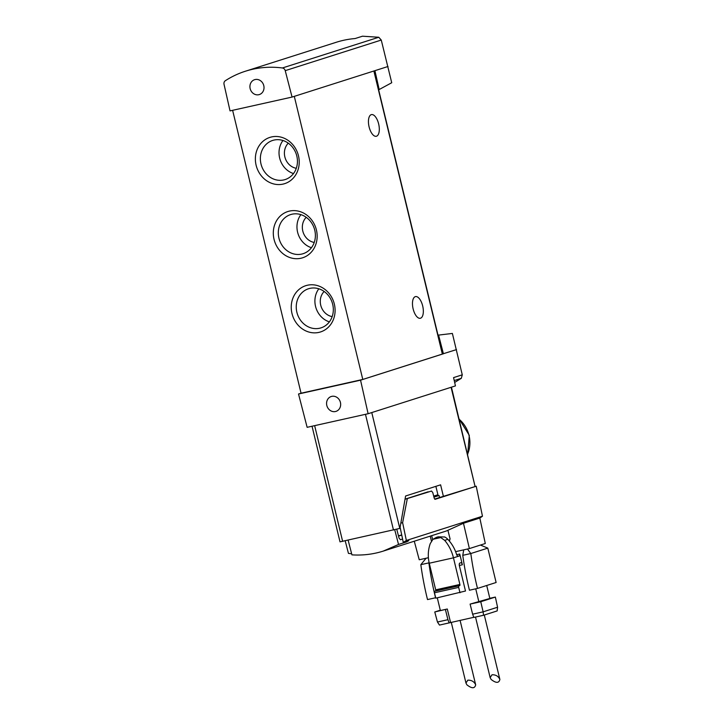 <?xml version="1.0" encoding="UTF-8"?>
<svg xmlns="http://www.w3.org/2000/svg" width="724" height="724" viewBox="0 0 724 724"><rect width="100%" height="100%" fill="white"/><g stroke="black" fill="none" stroke-linecap="round" stroke-linejoin="round"><path stroke-width="1.09" d="M388.019 66.49L374.914 70.671L379.168 89.541L391.729 82.735L381.267 40.055L378.77 37.259L362.48 36.2L355.086 38.553A105.134 93.849 72.3 0 0 336.334 42.254L245.436 71.214A105.134 93.849 72.3 0 1 282.387 67.975A3.466 3.095 72.3 0 1 285.229 70.653L292.062 97.07L230.033 110.89L224.033 84.292A3.466 3.095 72.3 0 1 225.363 80.69A105.134 93.849 72.3 0 1 245.436 71.214M438.002 335.158L452.382 333.438L462.274 374.833L461.315 378.317L454.238 380.571M454.663 382.453L461.315 378.317M434.635 499.089L439.54 497.533L439.043 495.506L433.929 497.035M439.54 497.533L475.107 486.573L451.088 387.286M312.035 426.228L340.009 541.851L399.91 528.393L405.603 495.994L440.608 484.836L443.468 496.655M435.875 486.347L437.911 494.764A2.778 2.48 72.3 0 1 437.984 495.741M451.441 387.177L475.107 486.573M368.118 413.73L307.139 427.323L298.523 394.001L360.552 380.181L368.118 413.73L455.441 385.901L453.568 377.602L462.274 374.833M301.057 393.195L298.523 394.001M438.563 335.031L443.405 353.774L360.552 380.181M456.509 349.602L442.554 353.964M379.168 89.541L378.616 89.658M232.621 110.32L301.057 393.213L362.778 379.448L442.563 354.009L374.082 70.934M374.914 70.671L292.062 97.07M334.343 304.089A24.29 21.684 -107.7 0 0 297.636 290.74A24.29 21.684 -107.7 0 0 307.519 331.601A24.29 21.684 -107.7 0 0 334.343 304.089M316.406 229.942A24.29 21.684 -107.7 0 0 279.699 216.594A24.29 21.684 -107.7 0 0 289.582 257.454A24.29 21.684 -107.7 0 0 316.406 229.942M298.469 155.796A24.29 21.684 -107.7 0 0 261.762 142.447A24.29 21.684 -107.7 0 0 271.645 183.308A24.29 21.684 -107.7 0 0 298.469 155.796M294.297 96.355L362.778 379.448M415.295 296.65A11.104 4.987 -102.6 0 1 415.495 296.596A11.104 4.987 -102.6 0 1 422.726 306.134A11.104 4.987 -102.6 0 1 420.517 318.216A11.104 4.987 -102.6 0 1 420.327 318.27A11.104 4.987 -102.6 0 1 413.087 308.732A11.104 4.987 -102.6 0 1 415.295 296.65M371.267 114.645A11.104 4.987 -102.6 0 1 371.466 114.6A11.104 4.987 -102.6 0 1 378.697 124.13A11.104 4.987 -102.6 0 1 376.489 136.221A11.104 4.987 -102.6 0 1 376.29 136.275A11.104 4.987 -102.6 0 1 369.059 126.736A11.104 4.987 -102.6 0 1 371.267 114.645M288.279 143.171A14.571 13.005 -107.7 0 0 285.166 158.013A14.571 13.005 -107.7 0 0 296.288 168.303M282.957 140.492A20.534 18.326 -107.7 0 0 293.501 173.57M296.804 156.013A20.534 18.326 -107.7 0 0 272.667 140.438A20.534 18.326 -107.7 0 0 261.445 165.57A20.534 18.326 -107.7 0 0 285.138 179.561A20.534 18.326 -107.7 0 0 296.804 156.013M306.225 217.318A14.571 13.005 -107.7 0 0 303.103 232.16A14.571 13.005 -107.7 0 0 314.225 242.45M300.903 214.639A20.534 18.326 -107.7 0 0 311.438 247.717M314.75 230.16A20.534 18.326 -107.7 0 0 290.614 214.585A20.534 18.326 -107.7 0 0 279.383 239.716A20.534 18.326 -107.7 0 0 303.075 253.708A20.534 18.326 -107.7 0 0 314.75 230.16M324.162 291.464A14.571 13.005 -107.7 0 0 321.04 306.306A14.571 13.005 -107.7 0 0 332.171 316.605M318.841 288.786A20.534 18.326 -107.7 0 0 329.375 321.863M332.687 304.306A20.534 18.326 -107.7 0 0 308.551 288.74A20.534 18.326 -107.7 0 0 297.32 313.863A20.534 18.326 -107.7 0 0 321.013 327.863A20.534 18.326 -107.7 0 0 332.687 304.306M263.78 85.613A7.81 6.969 -107.7 0 0 254.513 79.721A7.81 6.969 -107.7 0 0 250.16 88.645A7.81 6.969 -107.7 0 0 259.255 94.591A7.81 6.969 -107.7 0 0 263.78 85.613M340.425 402.426A7.81 6.969 -107.7 0 0 331.158 396.535A7.81 6.969 -107.7 0 0 326.977 406.055A7.81 6.969 -107.7 0 0 335.9 411.404A7.81 6.969 -107.7 0 0 340.425 402.426M439.043 495.506L433.957 497.135M406.571 541.353L406.698 541.869L408.816 540.638L403.277 542.403L406.354 540.475L482.474 516.221L479.822 518.049L463.469 523.262L446.464 530.936A104.093 92.916 72.3 0 1 444.654 531.534L383.24 551.109C373.141 554.294 362.706 555.552 351.927 554.856L348.126 540.149M406.698 541.869L398.535 544.466L383.24 551.109M351.647 553.779L348.452 553.389L345.194 540.801M479.822 518.049L485.297 543.507L469.387 548.584L455.613 551.652M428.382 557.715L419.232 559.761L414.282 541.217M475.442 486.374A104.093 3.729 166.4 0 1 476.22 486.22L435.088 499.325L434.246 498.266L432.789 492.619L431.531 491.044L405.024 499.27M398.535 544.466L394.725 529.751M428.165 491.795L405.042 499.162M400.852 523.072L402.625 522.683L407.295 498.764M402.49 539.072L400.399 539.733L399.014 537.995L396.761 529.253M401.711 534.964L398.453 535.823M400.11 527.28L403.277 542.403M402.625 522.683L406.354 540.475M401.739 535.072L398.526 536.095M482.474 516.221L476.22 486.22M463.469 523.262L469.387 548.584M430.219 536.14L431.45 541.063M449.052 540.692L450.102 539.036L447.957 530.457M432.635 539.597L431.685 535.669M449.713 540.403L448.952 540.575M467.813 680.171L465.957 683.022L466.88 684.814C471.813 688.678 474.745 688.687 475.677 684.841C474.166 681.592 471.541 680.035 467.813 680.171M492.021 674.777L490.157 677.628L491.089 679.42C496.021 683.284 498.954 683.293 499.877 679.447C498.365 676.198 495.75 674.641 492.021 674.777M444.636 536.982L438.12 536.837L436.427 537.38M459.324 565.471L462.365 564.792A2.425 1.095 -102.6 0 0 460.79 562.756A2.425 1.095 -102.6 0 0 460.754 562.765L459.858 563.055A2.425 1.095 -102.6 0 0 459.387 565.743L465.496 591.019L435.785 598.169L434.472 592.784A1.385 0.624 -102.6 0 1 434.744 591.246L435.495 591.001A1.041 0.471 -102.6 0 0 435.694 589.852L459.894 584.458L453.459 557.833L457.93 556.403L456.735 554.964A34.698 30.969 -107.7 0 0 447.83 539.344A9.647 8.607 -107.7 0 0 444.536 536.937L444.581 536.918M457.93 556.403L460.165 555.697A34.698 30.969 -107.7 0 0 459.713 554.014L459.414 555.932L457.577 556.34M432.97 539.289L430.264 543.561C428.029 549.978 427.694 556.53 429.251 563.227L453.459 557.833C451.821 551.154 448.889 545.326 444.663 540.348L440.744 537.552L436.31 537.416L432.97 539.289L440.744 537.552M444.663 540.348L447.83 539.344M437.287 597.834L440.364 610.549L447.296 609.002L434.771 611.97L437.45 622.025L439.477 625.084L473.795 617.301M483.523 615.264L483.125 611.843L472.627 614.187L473.84 617.427L483.523 615.264L497.171 610.92L497.569 607.237L495.361 597.074L480.754 601.725L483.125 611.843L497.569 607.237M437.45 622.025L447.939 619.69L449.151 622.93M445.414 609.599L447.939 619.69M472.627 614.187L470.102 604.097L480.754 601.725M470.102 604.097L489.849 598.467L486.709 585.499M489.813 598.305L495.361 597.074M434.771 611.97L440.283 610.214M477.496 588.431A149.823 67.323 -102.6 0 1 470.817 553.534L462.772 555.326A149.823 67.323 -102.6 0 0 469.442 590.223L477.496 588.431L496.121 582.494L487.804 548.122L480.446 545.054M426.11 558.222L420.834 564.675A149.823 67.323 77.4 0 0 427.513 599.572L435.676 597.743M420.834 564.675L428.88 562.883A149.823 67.323 77.4 0 0 435.558 597.78M462.772 555.326L463.731 549.842M487.804 548.122L470.817 553.534L467.46 549.009M429.006 562.15L428.88 562.883M447.296 609.002L450.554 622.486M478.908 601.952L475.731 588.82M462.365 564.792L460.165 555.697M435.694 589.852L429.251 563.227M459.894 584.458A1.041 0.471 -102.6 0 1 459.695 585.607L458.953 585.843A1.385 0.624 -102.6 0 0 458.681 587.381L459.984 592.775M467.632 454.066A28.109 25.087 -107.7 0 0 469.025 435.45A28.109 25.087 -107.7 0 0 459.224 419.332M399.793 528.429L371.765 412.562M378.77 37.259L282.387 67.975M373.874 70.997L442.355 354.099M381.267 40.055L285.229 70.653M342.642 541.371L314.65 425.649M393.476 530.04L365.475 414.318M437.911 494.764L433.685 496.112M456.654 554.702L459.713 554.014M434.472 592.784L458.681 587.381M434.744 591.246L458.953 585.843M435.495 591.001L459.695 585.607M467.695 454.328L469.297 435.332L459.143 418.997M475.677 684.841L460.075 620.359M465.957 683.022L451.269 622.323M499.877 679.447L484.293 615.02M490.157 677.628L475.505 617.056"/></g></svg>
